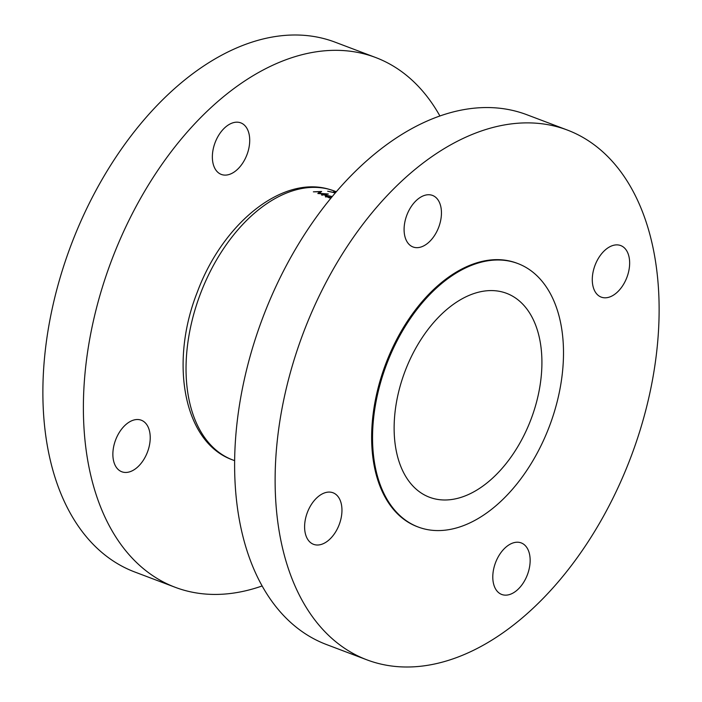 <?xml version="1.0" encoding="UTF-8"?>
<svg xmlns="http://www.w3.org/2000/svg" width="702" height="702" viewBox="0 0 702 702"><rect width="100%" height="100%" fill="white"/><g stroke="black" fill="none" stroke-linecap="round" stroke-linejoin="round"><path stroke-width="1.05" d="M502.737 594.787A27.553 17.041 -69.3 0 1 501.719 594.462A27.553 17.041 -69.3 0 1 495.235 563.469A27.553 17.041 -69.3 0 1 520.208 542.585A27.553 17.041 -69.3 0 1 521.226 542.918A27.553 17.041 -69.3 0 1 527.711 573.903A27.553 17.041 -69.3 0 1 502.737 594.787M314.549 544.647A27.553 17.041 -69.3 0 1 313.531 544.322A27.553 17.041 -69.3 0 1 307.046 513.329A27.553 17.041 -69.3 0 1 332.011 492.444A27.553 17.041 -69.3 0 1 333.038 492.778A27.553 17.041 -69.3 0 1 339.514 523.762A27.553 17.041 -69.3 0 1 314.549 544.647M414.04 247.297A27.553 17.041 -69.3 0 1 413.022 246.972A27.553 17.041 -69.3 0 1 406.537 215.979A27.553 17.041 -69.3 0 1 431.502 195.103A27.553 17.041 -69.3 0 1 432.529 195.428A27.553 17.041 -69.3 0 1 439.004 226.421A27.553 17.041 -69.3 0 1 414.04 247.297M602.228 297.437A27.553 17.041 -69.3 0 1 601.21 297.113A27.553 17.041 -69.3 0 1 594.726 266.119A27.553 17.041 -69.3 0 1 619.691 245.244A27.553 17.041 -69.3 0 1 620.717 245.568A27.553 17.041 -69.3 0 1 627.202 276.562A27.553 17.041 -69.3 0 1 602.228 297.437M366.883 659.827L326.377 644.497A283.222 175.149 -69.3 0 1 259.74 325.974A283.222 175.149 -69.3 0 1 516.374 111.355A283.222 175.149 -69.3 0 1 526.851 114.724L567.365 130.054A283.222 175.149 -69.3 0 1 633.994 448.587A283.222 175.149 -69.3 0 1 377.36 663.197A283.222 175.149 -69.3 0 1 366.883 659.827A283.222 175.149 -69.3 0 1 300.245 341.304A283.222 175.149 -69.3 0 1 556.879 126.685A283.222 175.149 -69.3 0 1 567.365 130.054M418.173 527.009L417.269 526.676A140.848 87.101 -69.3 0 1 384.134 368.269A140.848 87.101 -69.3 0 1 511.758 261.539A140.848 87.101 -69.3 0 1 516.97 263.215L517.874 263.557A140.848 87.101 -69.3 0 1 551.009 421.955A140.848 87.101 -69.3 0 1 423.385 528.685A140.848 87.101 -69.3 0 1 418.173 527.009A140.848 87.101 -69.3 0 1 385.038 368.611A140.848 87.101 -69.3 0 1 512.662 261.881A140.848 87.101 -69.3 0 1 517.874 263.557M222.306 174.745A27.553 17.041 -69.3 0 1 221.279 174.412A27.553 17.041 -69.3 0 1 214.803 143.427A27.553 17.041 -69.3 0 1 239.768 122.543A27.553 17.041 -69.3 0 1 240.786 122.868A27.553 17.041 -69.3 0 1 247.271 153.861A27.553 17.041 -69.3 0 1 222.306 174.745M122.815 472.086A27.553 17.041 -69.3 0 1 121.797 471.762A27.553 17.041 -69.3 0 1 115.312 440.768A27.553 17.041 -69.3 0 1 140.277 419.884A27.553 17.041 -69.3 0 1 141.295 420.217A27.553 17.041 -69.3 0 1 147.78 451.211A27.553 17.041 -69.3 0 1 122.815 472.086M262.074 585.977A283.222 175.149 -69.3 0 1 185.626 590.645A283.222 175.149 -69.3 0 1 175.149 587.276A283.222 175.149 -69.3 0 1 108.512 268.743A283.222 175.149 -69.3 0 1 365.145 54.133A283.222 175.149 -69.3 0 1 375.623 57.503A283.222 175.149 -69.3 0 1 439.926 116.023M175.149 587.276L134.635 571.946A283.222 175.149 -69.3 0 1 68.006 253.413A283.222 175.149 -69.3 0 1 324.64 38.803A283.222 175.149 -69.3 0 1 335.117 42.173L375.623 57.503M433.476 498.525A109.003 67.41 -69.3 0 1 429.44 497.227A109.003 67.41 -69.3 0 1 403.799 374.64A109.003 67.41 -69.3 0 1 502.562 292.041A109.003 67.41 -69.3 0 1 506.598 293.339A109.003 67.41 -69.3 0 1 532.248 415.926A109.003 67.41 -69.3 0 1 433.476 498.525M313.364 191.839L320.086 191.76L317.839 193.533L325.93 193.98L321.437 194.893L322.148 195.165L328.352 194.006L319.077 193.304L321.656 191.479L313.364 191.839M335.679 192.532L334.205 191.979A143.752 88.9 110.7 0 0 333.52 191.857L335.591 192.646M335.433 192.822L327.685 191.234L335.354 192.918M331.704 196.411L326.053 195.244L324.973 195.7L326.263 196.771L329.642 197.508A143.752 88.9 110.7 0 0 328.712 197.648L329.422 197.911A143.752 88.9 -69.3 0 1 331.405 197.631M325.64 196.499L326.053 195.244M331.256 197.648L326.957 196.683L325.947 195.876L326.755 195.516L332.028 196.621M319.726 192.831L320.086 191.76M232.608 459.898C183.397 442.453 169.384 362.372 197.297 292.146C222.174 224.649 280.958 175.465 328.501 189.119L334.363 191.005A143.752 88.9 110.7 0 0 329.045 189.294A143.752 88.9 110.7 0 0 198.789 298.227A143.752 88.9 110.7 0 0 232.608 459.898L234.6 460.652M336.355 191.751L334.363 191.005M325.947 195.876L325.57 197.016"/></g></svg>
